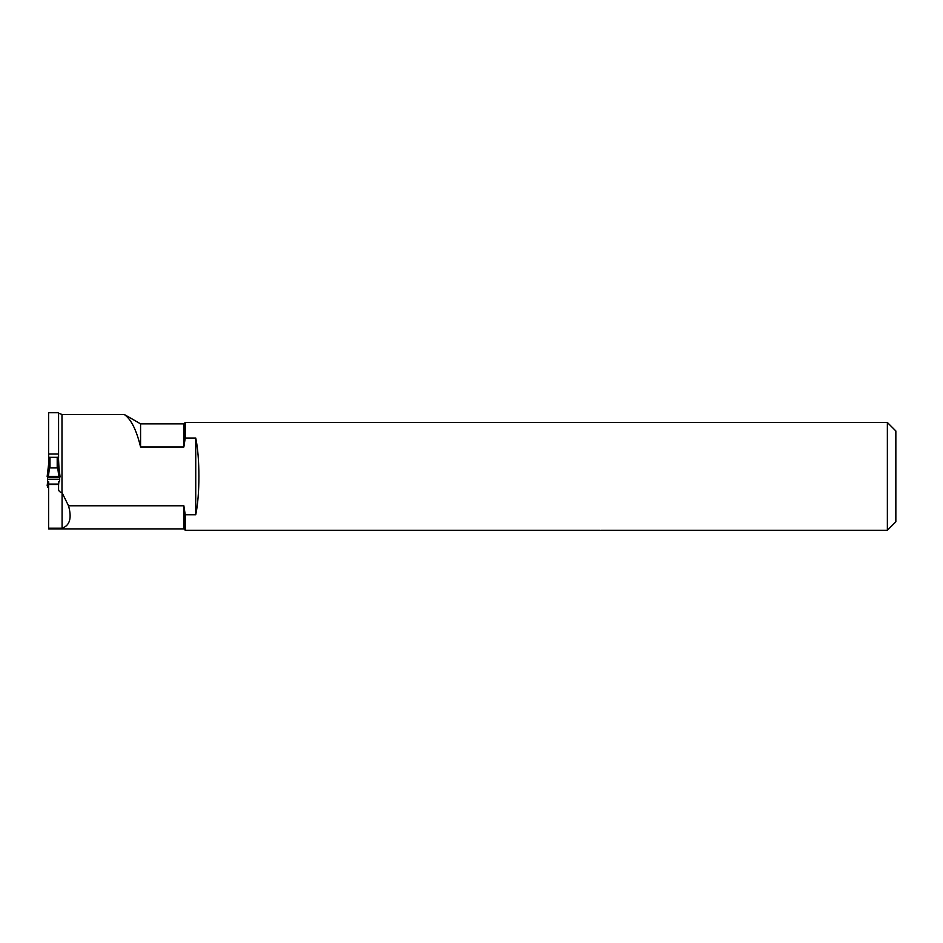<?xml version="1.0" encoding="UTF-8"?>
<svg xmlns="http://www.w3.org/2000/svg" width="943" height="943" viewBox="0 0 943 943"><rect width="100%" height="100%" fill="white"/><g stroke="black" fill="none" stroke-linecap="round" stroke-linejoin="round"><path stroke-width="1.41" d="M48.612 528.198L62.085 528.198C69.841 525.51 71.986 518.037 68.497 505.766L183.861 505.766L183.861 528.893L48.612 528.893L48.612 484.478L58.584 484.478L58.584 488.875C58.431 490.761 59.562 492.046 61.979 492.729L61.979 414.496L58.584 413.164M887.363 530.272L895.85 521.785L895.85 430.975L887.363 422.488L887.363 530.272L600.915 530.272M599.889 530.261L185.241 530.261L185.241 514.737L195.743 514.737C199.963 494.757 199.963 457.944 195.743 438.024L185.241 438.024L183.861 446.994L140.578 446.994C136.464 429.937 131.03 419.105 124.276 414.496L61.979 414.496M887.363 422.488L185.241 422.488L185.241 438.024M68.497 505.766L62.085 492.729L62.085 528.198M58.902 466.938L58.478 457.65M48.718 457.65L48.612 454.043L58.584 454.043L58.584 412.728L48.612 412.728L48.612 454.043M58.584 457.65L58.584 454.043M185.241 422.488L183.861 423.867L183.861 446.994M183.861 423.867L140.578 423.867L140.578 446.994M124.276 414.496L125.348 415.085M183.861 505.766L185.241 514.737M48.612 464.274L48.612 457.65M195.743 438.024L195.743 514.737M58.902 481.578L58.584 484.973M58.478 464.133L58.478 457.331L48.718 457.331L48.718 464.133L49.991 467.917L57.205 467.917L58.478 464.133M58.478 484.478L58.478 481.849L59.527 481.166L59.692 479.244L47.504 479.244L47.669 481.166L48.718 481.849L48.718 484.478M58.478 484.065L48.718 484.065M48.423 485.987L47.15 485.834L47.586 484.985L47.669 487.177L48.612 487.413M47.15 485.845L47.692 481.178L47.15 485.845M47.669 487.177L48.282 481.567M47.504 479.244L47.586 477.382L59.598 477.382L59.692 479.244M59.598 477.382C60.423 476.981 60.152 476.651 58.772 476.38L47.692 476.404L47.586 477.382L59.598 477.382L58.478 463.402M57.676 467.198L58.772 476.38L60.034 476.533L58.49 463.52M58.772 476.38L47.15 476.533L48.718 463.402M47.586 477.382L48.694 463.52M48.423 476.38L49.519 467.198M57.205 457.19L57.205 467.917M49.991 457.19L49.991 467.917M140.578 423.867L125.171 414.979M183.861 528.893L185.028 530.06"/></g></svg>
